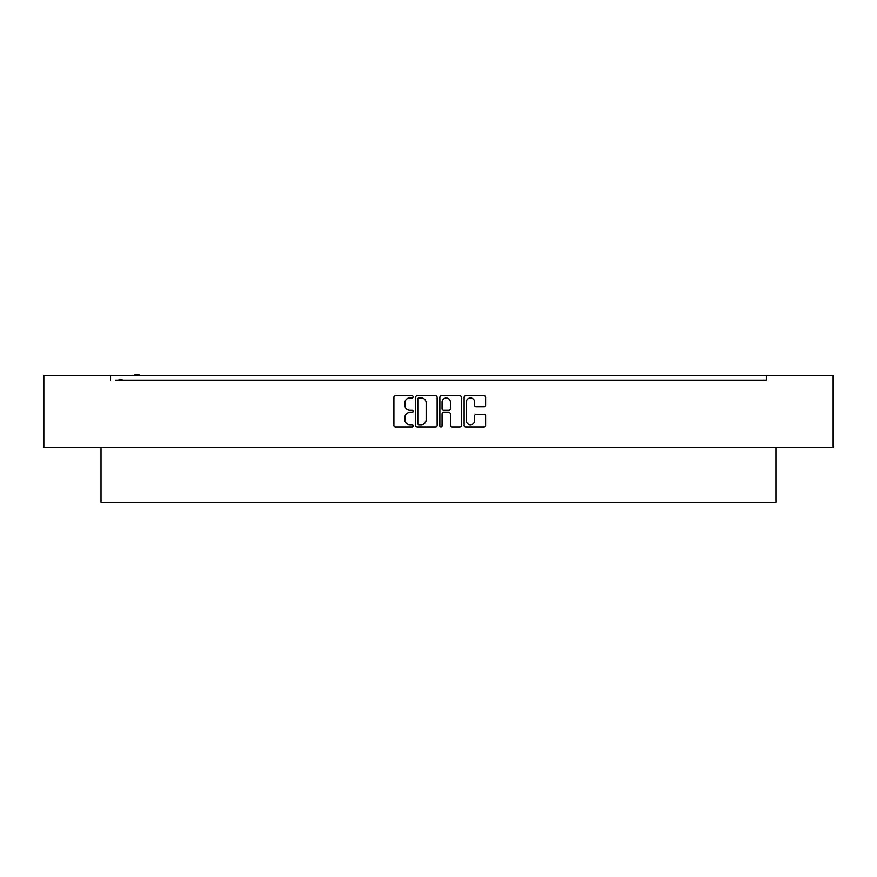 <?xml version="1.0" encoding="UTF-8"?>
<svg xmlns="http://www.w3.org/2000/svg" width="877" height="877" viewBox="0 0 877 877"><rect width="100%" height="100%" fill="white"/><g stroke="black" fill="none" stroke-linecap="round" stroke-linejoin="round"><path stroke-width="1.32" d="M413.089 396.842A1.096 1.096 0 0 0 412.004 395.757L395.439 395.757A1.557 1.557 0 0 0 393.883 397.314L393.883 425.378A1.557 1.557 0 0 0 395.439 426.935L412.004 426.935A1.096 1.096 0 0 0 413.089 425.838A1.096 1.096 0 0 0 412.004 424.753L409.855 424.753A4.988 4.988 0 0 1 404.867 419.765L404.867 417.419A4.988 4.988 0 0 1 409.855 412.431L412.004 412.431A1.096 1.096 0 0 0 413.089 411.346A1.096 1.096 0 0 0 412.004 410.25L409.855 410.25A4.988 4.988 0 0 1 404.867 405.262L404.867 402.927A4.988 4.988 0 0 1 409.855 397.939L412.004 397.939A1.096 1.096 0 0 0 413.089 396.842M437.141 397.314A1.557 1.557 0 0 0 435.573 395.757L417.178 395.757A1.557 1.557 0 0 0 415.621 397.314L415.621 425.378A1.557 1.557 0 0 0 417.178 426.935L435.573 426.935A1.557 1.557 0 0 0 437.141 425.378L437.141 397.314M833.15 375.367L43.85 375.367L43.85 447.314L833.15 447.314L833.15 375.367M115.391 380.136L766.443 380.136L766.443 375.367M110.557 380.136L110.557 375.367M484.06 406.742A1.557 1.557 0 0 0 485.617 405.185L485.617 397.314A1.557 1.557 0 0 0 484.06 395.757L465.665 395.757A1.557 1.557 0 0 0 464.108 397.314L464.108 425.378A1.557 1.557 0 0 0 465.665 426.935L484.06 426.935A1.557 1.557 0 0 0 485.617 425.378L485.617 415.862A1.557 1.557 0 0 0 484.06 414.306L476.189 414.306A1.557 1.557 0 0 0 474.621 415.862L474.621 420.576A4.166 4.166 0 0 1 470.456 424.753A4.166 4.166 0 0 1 466.29 420.576L466.29 402.104A4.166 4.166 0 0 1 470.456 397.939A4.166 4.166 0 0 1 474.621 402.104L474.621 405.185A1.557 1.557 0 0 0 476.189 406.742L484.06 406.742M441.427 395.757L459.822 395.757A1.557 1.557 0 0 1 461.379 397.314L461.379 425.378A1.557 1.557 0 0 1 459.822 426.935L451.94 426.935A1.557 1.557 0 0 1 450.383 425.378L450.383 413.988A1.557 1.557 0 0 0 448.827 412.431L443.609 412.431A1.557 1.557 0 0 0 442.052 413.988L442.052 425.838A1.096 1.096 0 0 1 440.956 426.935A1.096 1.096 0 0 1 439.859 425.838L439.859 397.314A1.557 1.557 0 0 1 441.427 395.757M766.443 380.136L761.609 380.136M775.981 447.314L775.981 502.422L101.019 502.422L101.019 447.314M450.383 402.181A4.166 4.166 0 0 0 446.218 398.015A4.166 4.166 0 0 0 442.052 402.181L442.052 408.693A1.557 1.557 0 0 0 443.609 410.25L448.827 410.25A1.557 1.557 0 0 0 450.383 408.693L450.383 402.181M418.899 397.939A1.096 1.096 0 0 0 417.803 399.024L417.803 423.657A1.096 1.096 0 0 0 418.899 424.753L421.157 424.753A4.988 4.988 0 0 0 426.145 419.765L426.145 402.927A4.988 4.988 0 0 0 421.157 397.939L418.899 397.939M122.067 380.136L122.067 379.346L121.508 380.136M121.508 379.346L120.96 380.136M120.96 379.346L119.075 379.346L119.075 380.136M119.524 379.346L119.524 380.136M139.158 375.367L139.158 374.578L134.905 374.578L134.905 375.367M135.573 374.578L135.573 375.367M138.632 374.578L138.632 375.367"/></g></svg>
